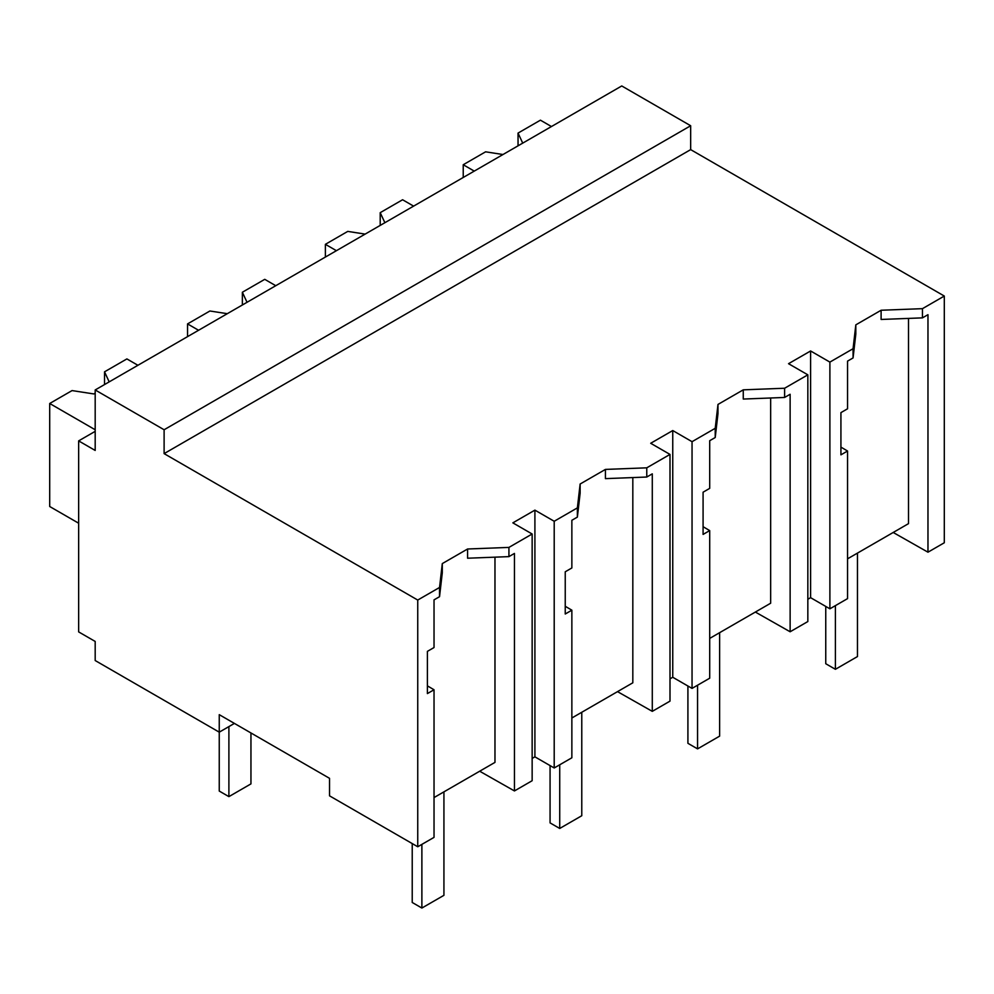 <?xml version="1.0" encoding="UTF-8"?>
<svg xmlns="http://www.w3.org/2000/svg" width="994" height="994" viewBox="0 0 994 994"><rect width="100%" height="100%" fill="white"/><g stroke="black" fill="none" stroke-linecap="round" stroke-linejoin="round"><path stroke-width="1.49" d="M95.188 431.346L78.65 440.889L95.188 450.444L95.188 389.959L621.747 85.956L690.668 125.741L690.668 149.622L944.3 296.05L922.457 308.662L922.457 317.869L881.106 319.459L881.106 310.252L855.822 324.852L853.063 348.72L829.891 362.102L829.891 608.813L847.547 598.624L847.547 451.015L840.924 454.842L840.924 412.622L847.547 408.782L847.547 361.12L853.063 357.939L853.063 348.72M944.3 296.05L944.3 542.761L927.974 552.192L927.974 314.688L922.457 317.869M922.457 308.662L881.106 310.252M927.974 552.192L893.208 532.473M847.547 558.827L908.504 523.639L908.504 318.415M690.668 149.622L164.109 453.624L417.741 600.053L439.534 587.479L442.293 563.598L467.578 548.999L508.928 547.408L532.15 534.002L512.854 522.856L534.909 510.133L554.205 521.266L577.377 507.884L580.136 484.016L605.421 469.416L646.771 467.826L669.993 454.42L650.697 443.274L672.752 430.551L692.048 441.684L715.22 428.302L717.979 404.434L743.264 389.834L784.614 388.244L807.836 374.837L788.54 363.692L810.595 350.969L829.891 362.102M855.822 324.852L855.822 334.059L853.063 357.939M494.975 557.162L494.975 762.386L434.03 797.573M417.741 600.053L417.741 846.764L329.523 795.834L329.523 778.327L219.252 714.661L219.252 732.168L95.188 660.538L95.188 641.441L78.65 631.898L78.65 440.889M770.661 397.998L770.661 603.221L709.704 638.409M632.818 477.58L632.818 682.803L571.861 717.991M690.668 125.741L164.109 429.756L95.188 389.959M164.109 453.624L164.109 429.756M234.41 723.408L219.252 732.168L219.252 791.062L228.893 796.629L228.893 726.602M810.595 350.969L810.595 597.667L829.891 608.813M810.595 597.667L807.836 599.27M847.547 451.015L840.924 447.114M807.836 374.837L807.836 621.548L790.131 631.774L755.365 612.056M439.534 587.479L439.534 596.686L434.03 599.867L434.03 647.541L427.395 651.368L427.395 693.588L434.03 689.761L434.03 837.37L417.741 846.764M434.03 689.761L427.395 685.86M467.578 548.999L467.578 558.218L508.928 556.628L508.928 547.408M442.293 563.598L442.293 572.805L439.534 596.686M532.15 534.002L532.15 780.712L514.445 790.938L479.68 771.22M514.445 790.938L514.445 553.434L508.928 556.628M534.909 510.133L534.909 756.844L532.15 758.434M577.377 507.884L577.377 517.104L571.861 520.284L571.861 567.959L565.238 571.786L565.238 614.006L571.861 610.179L571.861 757.788L554.205 767.977L534.909 756.844M672.752 430.551L672.752 677.262L692.048 688.395L692.048 441.684M715.22 428.302L715.22 437.522L709.704 440.702L709.704 488.365L703.081 492.204L703.081 534.424L709.704 530.597L709.704 678.206L692.048 688.395M672.752 677.262L669.993 678.852M669.993 454.42L669.993 701.13L652.288 711.356L617.522 691.638M709.704 530.597L703.081 526.696M717.979 404.434L717.979 413.641L715.22 437.522M784.614 388.244L784.614 397.451L743.264 399.054L743.264 389.834M790.131 631.774L790.131 394.27L784.614 397.451M554.205 521.266L554.205 767.977M571.861 610.179L565.238 606.278M580.136 484.016L580.136 493.223L577.377 517.104M646.771 467.826L646.771 477.033L605.421 478.636L605.421 469.416M652.288 711.356L652.288 473.852L646.771 477.033M825.753 606.427L825.753 663.731L835.407 669.297L857.462 656.562L857.462 553.111M835.407 669.297L835.407 605.632M687.91 686.009L687.91 743.313L697.564 748.88L719.619 736.144L719.619 632.693M697.564 748.88L697.564 685.214M550.067 765.591L550.067 822.895L559.721 828.462L581.776 815.726L581.776 712.276M559.721 828.462L559.721 764.796M412.224 843.583L412.224 902.477L421.878 908.044L443.933 895.321L443.933 791.858M421.878 908.044L421.878 844.378M228.893 796.629L250.948 783.893L250.948 732.963M522.72 143.124L518.048 133.084L540.425 120.175L551.446 126.536M502.989 154.517L485.594 151.821L463.229 164.743L474.25 171.105M518.048 133.084L518.048 145.82M463.229 164.743L463.229 177.466M384.877 222.706L380.205 212.666L402.582 199.757L413.603 206.118M365.146 234.099L347.751 231.403L325.386 244.325L336.407 250.687M380.205 212.666L380.205 225.402M325.386 244.325L325.386 257.061M247.034 302.3L242.362 292.248L264.739 279.339L275.76 285.7M227.303 313.682L209.908 310.998L187.543 323.907L198.564 330.269M242.362 292.248L242.362 304.984M187.543 323.907L187.543 336.643M109.191 381.882L104.519 371.831L126.897 358.921L137.917 365.283M95.188 393.139L93.809 393.935L72.065 390.58L49.7 403.489L95.188 429.756M104.519 371.831L104.519 384.566M49.7 403.489L49.7 506.505L78.65 523.217"/></g></svg>
